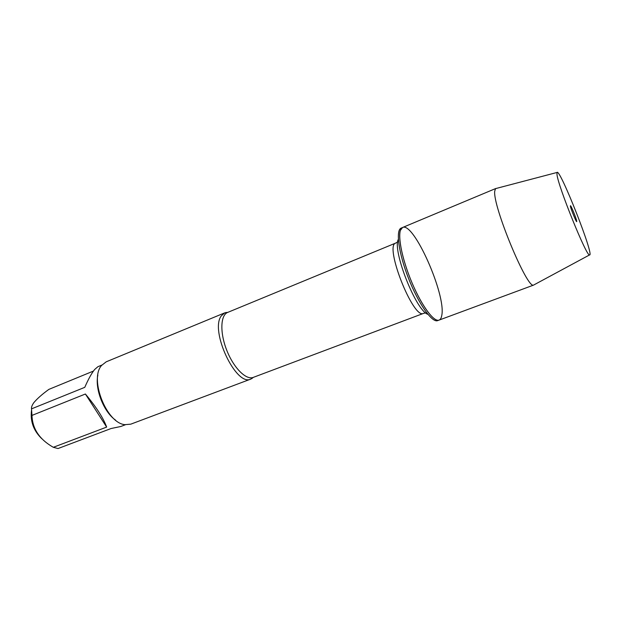 <?xml version="1.0" encoding="UTF-8"?>
<svg xmlns="http://www.w3.org/2000/svg" width="621" height="621" viewBox="0 0 621 621"><rect width="100%" height="100%" fill="white"/><g stroke="black" fill="none" stroke-linecap="round" stroke-linejoin="round"><path stroke-width="0.93" d="M401.182 228.086C395.484 230.049 398.628 253.352 408.626 278.612C418.554 303.894 432.162 323.075 437.665 320.622L439.055 320.11C433.582 322.555 419.99 303.351 410.062 278.045C400.056 252.778 396.881 229.467 402.548 227.511C413.664 221.348 446.212 294.882 441.787 315.336C441.352 317.975 440.444 319.567 439.055 320.11C434.063 322.214 422.443 306.945 412.786 284.643C403.099 262.388 397.712 238.309 400.32 230.492L402.548 227.511L401.182 228.086M253.446 377.32L250.868 379.051C236.221 387.139 209.541 330.558 221.324 315.848L224.771 312.844L227.837 312.347M224.771 312.844L106.214 361.818L101.611 365.42C89.09 378.888 106.618 423.367 124.968 424.663L130.79 424.159L250.868 379.051M41.886 438.783C33.542 430.772 30.095 421.232 31.531 410.171M125.442 424.733L120.73 426.511L111.167 428.498L58.025 448.541L53.313 447.299C39.519 439.443 32.408 428.816 31.974 415.41L31.524 408.859C31.252 407.314 32.02 405.249 33.829 402.656C37.151 398.682 42.158 394.257 48.857 389.39L93.461 371.055M106.657 427.093C103.404 418.143 96.317 407.12 85.395 394.009L106.657 427.093L53.313 447.299M85.395 394.009L31.974 415.41M31.524 408.859L84.767 387.341C88.392 379.066 91.698 373.105 94.687 369.464L97.908 366.693L101.914 365.047M97.854 375.076C94.726 389.08 103.785 412.065 115.63 420.169M496.249 188.435L495.566 188.613L494.743 191.066C492.399 205.38 527.314 289.572 533.594 285.07L534.215 284.736M556.975 174.385C557.868 185.834 586.783 257.218 589.546 254.928C594.802 256.659 559.7 167.616 557.037 172.459L556.975 174.385M570.381 206.102C570.746 208.943 576.855 223.669 576.73 221.425L576.692 221.045C576.342 218.561 571.467 206.413 570.536 205.698L570.381 206.102M225.617 312.557L227.659 312.425C220.439 315.15 219.787 332.732 226.766 350.306C233.659 367.919 246.133 380.324 253.267 377.389L251.684 378.686M253.267 377.389L423.53 313.38C413.376 319.823 383.972 245.248 395.794 243.028L397.704 241.973M398.34 239.349C392.045 249.937 416.07 310.888 427.892 314.327M227.659 312.425L395.794 243.028M423.53 313.38L425.641 312.852M495.76 188.505L402.548 227.511M533.812 285.016L439.055 320.11M557.037 172.459L495.566 188.613M589.546 254.928L533.594 285.07"/></g></svg>
